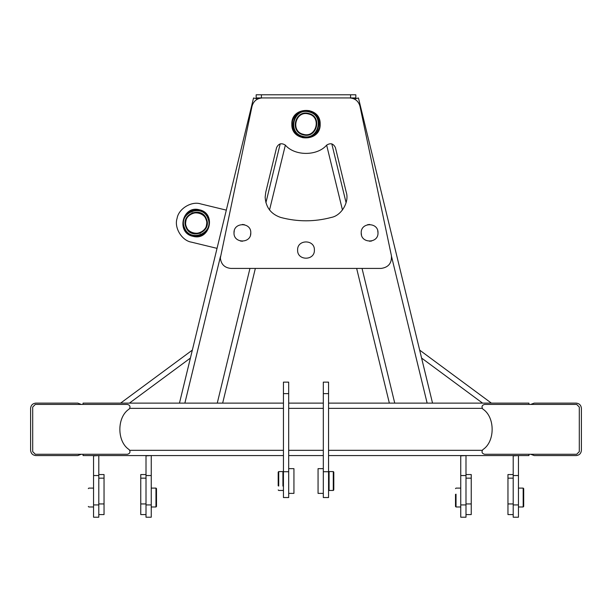 <?xml version="1.0" encoding="UTF-8"?>
<svg xmlns="http://www.w3.org/2000/svg" width="612" height="612" viewBox="0 0 612 612"><rect width="100%" height="100%" fill="white"/><g stroke="black" fill="none" stroke-linecap="round" stroke-linejoin="round"><path stroke-width="0.92" d="M250.79 232.782L250.553 234.832L250.79 232.782M242.467 241.25L240.417 241.013L242.467 241.25M257.706 98.991L253.544 97.981L226.318 210.13L200.828 203.941C191.579 200.79 178.513 208.753 177.075 218.415C173.923 227.664 181.886 240.73 191.548 242.176L217.038 248.357L179.469 403.117M233.998 232.927L234.235 230.877L233.998 232.927M242.321 224.459L244.372 224.696L242.321 224.459M342.468 210L326.647 145.136C317.261 156.152 294.739 156.152 285.353 145.136C281.497 142.703 278.575 143.537 276.578 147.63L265.753 192.229L265.157 197.179C265.822 207.361 270.978 214.108 280.633 217.421C297.547 221.927 314.453 221.927 331.367 217.421C341.442 215.592 349.513 201.937 346.247 192.229L335.422 147.63C333.425 143.537 330.503 142.703 326.647 145.136C317.261 156.152 294.739 156.152 285.353 145.136L269.532 210M389.347 403.117L356.651 268.423L255.349 268.423L222.653 403.117M361.21 232.782L361.447 234.832L361.21 232.782M369.533 241.25L371.583 241.013L369.533 241.25M378.002 232.927L377.765 230.877L378.002 232.927M369.679 224.459L367.628 224.696L369.679 224.459M354.294 98.991L358.456 97.981L432.531 403.117M256.168 97.935L256.168 94.791L261.408 94.791L261.408 97.935L256.168 97.935M350.592 97.935L350.592 94.791L355.832 94.791L355.832 97.935L261.408 97.935M350.592 94.791L261.408 94.791M308.8 113.511C322.692 116.532 316.787 139.016 303.2 134.816C289.308 131.794 295.214 109.319 308.8 113.511M303.338 134.311C316.274 138.304 321.897 116.892 308.662 114.016C295.726 110.022 290.103 131.435 303.338 134.311M309.198 111.988C293.668 107.199 286.929 132.888 302.802 136.338C318.332 141.135 325.071 115.439 309.198 111.988M302.672 136.851C286.133 133.248 293.156 106.488 309.328 111.483C293.156 106.488 286.133 133.248 302.672 136.851C318.844 141.839 325.867 115.079 309.328 111.483C325.867 115.079 318.844 141.839 302.672 136.851M309.527 110.718C301.196 109.449 295.542 112.753 292.551 120.633C291.281 128.964 294.586 134.625 302.473 137.608C310.804 138.886 316.458 135.581 319.449 127.694C320.719 119.363 317.414 113.702 309.527 110.718M192.971 236.308C209.885 241.189 216.679 213.221 199.405 209.801C182.491 204.928 175.705 232.889 192.971 236.308C209.885 241.189 216.679 213.221 199.405 209.801C182.491 204.928 175.705 232.889 192.971 236.308M217.038 248.357L226.318 210.13L200.828 203.941M207.82 218.232C202.243 202.97 177.702 213.144 184.564 227.878C190.141 243.14 214.674 232.965 207.82 218.232M184.074 228.077C181.818 220.458 184.181 214.743 191.166 210.941C198.793 208.684 204.507 211.048 208.302 218.033C210.566 225.66 208.202 231.367 201.21 235.169C193.591 237.425 187.876 235.069 184.074 228.077M206.366 218.836C212.364 231.726 190.898 240.631 186.017 227.274C180.012 214.384 201.486 205.487 206.366 218.836L207.07 224.803M186.499 227.075C191.151 239.789 211.599 231.313 205.884 219.035C201.233 206.32 180.785 214.797 186.499 227.075M191.969 212.877L197.936 212.18M206.55 224.719C209.266 211.454 187.41 207.942 185.834 221.391C183.118 234.656 204.974 238.167 206.55 224.719M200.407 233.233L194.44 233.929M186.017 227.274L185.314 221.307M328.56 403.117L528.944 403.117L528.944 404.425L530.719 404.425L534.192 403.117L576.152 403.117C579.319 403.453 581.063 405.198 581.4 408.365L581.4 450.325C581.063 453.492 579.319 455.244 576.152 455.573L534.192 455.573L530.719 454.265L528.944 454.265L528.944 455.573L328.56 455.573M576.152 403.117C579.319 403.453 581.063 405.198 581.4 408.365M581.4 450.325C581.063 453.492 579.319 455.244 576.152 455.573M534.192 455.573L530.719 454.265M530.719 404.425L534.192 403.117M283.44 455.573L83.056 455.573L83.056 454.265L81.281 454.265L77.808 455.573L35.848 455.573C32.681 455.244 30.937 453.492 30.6 450.325L30.6 408.365C30.937 405.198 32.681 403.453 35.848 403.117L77.808 403.117L81.281 404.425L83.056 404.425L83.056 403.117L283.44 403.117M77.808 403.117L81.281 404.425M81.281 454.265L77.808 455.573M35.848 455.573C32.681 455.244 30.937 453.492 30.6 450.325M30.6 408.365C30.937 405.198 32.681 403.453 35.848 403.117M323.312 403.117L288.688 403.117M323.312 455.573L288.688 455.573M576.68 404.425L484.513 404.425C481.904 405.243 481.353 406.796 482.845 409.076C495.238 416.963 495.238 441.734 482.845 449.613C481.353 451.893 481.904 453.446 484.513 454.265L576.68 454.265L579.304 451.641L579.304 407.049L576.68 404.425L579.304 407.049L579.304 408.365M579.304 450.325L579.304 451.641L576.68 454.265M484.513 454.265C481.904 453.446 481.353 451.893 482.845 449.613M482.845 409.076C481.353 406.796 481.904 405.243 484.513 404.425M35.32 454.265L127.487 454.265C130.096 453.446 130.647 451.893 129.155 449.613C116.762 441.734 116.762 416.963 129.155 409.076C130.647 406.796 130.096 405.243 127.487 404.425L35.32 404.425L32.696 407.049L32.696 451.641L35.32 454.265L32.696 451.641L32.696 450.325M32.696 408.365L32.696 407.049L35.32 404.425M127.487 404.425C130.096 405.243 130.647 406.796 129.155 409.076M129.155 449.613C130.647 451.893 130.096 453.446 127.487 454.265M129.438 403.117L190.409 358.066L192.336 350.118L120.618 403.117M482.562 403.117L421.591 358.066L419.664 350.118L491.382 403.117M328.56 472.097L329.08 471.577L329.08 489.745M333.28 489.745L333.28 471.577L333.8 472.097L333.8 489.256M283.44 393.623L283.44 382.133L288.688 382.133L288.688 393.623L283.44 393.623L283.44 471.73L288.688 471.73L288.688 393.623M288.688 471.73L288.688 497.541L283.44 497.541L283.44 471.73M288.688 468.647L293.936 468.647L293.936 493.387L288.688 493.387M323.312 393.623L323.312 382.133L328.56 382.133L328.56 393.623L323.312 393.623L323.312 471.73L328.56 471.73L328.56 393.623M328.56 471.73L328.56 497.541L323.312 497.541L323.312 471.73M323.312 468.647L318.064 468.647L318.064 493.387L323.312 493.387M282.92 486.081L282.92 471.577L278.72 471.577L278.72 486.081M278.2 485.798L278.2 472.097L278.72 471.577L278.2 472.097M93.552 504.923L98.792 504.923L98.792 517.209L93.552 517.209L93.552 455.573M93.552 455.848L98.792 455.573M98.792 455.848L98.792 475.539L93.552 475.539M98.792 504.923L98.792 475.539M146.008 504.923L151.248 504.923L151.248 517.209L146.008 517.209L146.008 455.573M146.008 455.848L151.248 455.573M151.248 455.848L151.248 475.539L146.008 475.539M151.248 504.923L151.248 475.539M513.208 504.923L518.448 504.923L518.448 517.209L513.208 517.209L513.208 455.573M513.208 455.848L518.448 455.573M518.448 455.848L518.448 475.539L513.208 475.539M518.448 504.923L518.448 475.539M460.752 504.923L465.992 504.923L465.992 517.209L460.752 517.209L460.752 455.573M460.752 455.848L465.992 455.573M465.992 455.848L465.992 475.539L460.752 475.539M465.992 504.923L465.992 475.539M513.208 514.585L507.96 514.585L507.96 474.552L513.208 474.552M465.992 514.585L471.24 514.585L471.24 478.163L465.992 478.163M465.992 474.552L471.24 474.552L471.24 478.163M146.008 514.585L140.76 514.585L140.76 474.552L146.008 474.552M98.792 514.585L104.04 514.585L104.04 478.163L98.792 478.163M98.792 474.552L104.04 474.552L104.04 478.163M220.358 257.927C221.024 264.254 224.52 267.758 230.846 268.423C224.52 267.758 221.024 264.254 220.358 257.927L252.022 106.266C253.506 101.102 256.925 98.325 262.288 97.935C256.925 98.325 253.506 101.102 252.022 106.266M361.21 232.858C360.751 243.675 378.461 243.675 378.002 232.858C378.461 222.034 360.751 222.034 361.21 232.858C360.751 243.675 378.461 243.675 378.002 232.858C378.461 222.034 360.751 222.034 361.21 232.858L361.47 234.901L361.21 232.858M297.608 250.063C297.149 260.888 314.851 260.888 314.392 250.063C314.851 239.238 297.149 239.238 297.608 250.063C297.149 260.888 314.851 260.888 314.392 250.063C314.851 239.238 297.149 239.238 297.608 250.063C297.149 260.888 314.851 260.888 314.392 250.063C314.851 239.238 297.149 239.238 297.608 250.063C297.149 260.888 314.851 260.888 314.392 250.063C314.851 239.238 297.149 239.238 297.608 250.063M233.998 232.858C233.539 243.675 251.249 243.675 250.79 232.858C251.249 222.034 233.539 222.034 233.998 232.858C233.539 243.675 251.249 243.675 250.79 232.858C251.249 222.034 233.539 222.034 233.998 232.858L234.258 230.808L233.998 232.858M291.84 124.167C291.06 142.428 320.94 142.428 320.16 124.167C320.94 105.899 291.06 105.899 291.84 124.167C291.06 142.428 320.94 142.428 320.16 124.167C320.94 105.899 291.06 105.899 291.84 124.167M230.846 268.423L381.154 268.423C388.467 267.368 391.894 263.152 391.42 255.77L359.978 106.266C358.494 101.102 355.075 98.325 349.712 97.935L262.288 97.935M391.42 255.77C391.894 263.152 388.467 267.368 381.154 268.423M349.712 97.935C355.075 98.325 358.494 101.102 359.978 106.266M369.61 241.25L371.652 240.998L369.61 241.25M240.348 240.998L242.39 241.25L240.348 240.998M250.53 234.901L250.79 232.858L250.53 234.901M378.002 232.858L377.742 230.808L378.002 232.858M369.61 224.459L367.56 224.719L369.61 224.459M244.44 224.719L242.39 224.459L244.44 224.719M280.633 217.421C297.547 221.927 314.453 221.927 331.367 217.421M155.976 506.69L155.976 488.101L156.496 488.621L156.496 506.185M523.176 506.912L523.176 488.101L523.696 488.621L523.696 506.461L523.176 506.981L518.448 506.981M456.024 494.182L456.024 506.981L455.504 506.461L455.504 494.366M220.45 256.543L184.87 403.117M280.197 143.835L265.906 202.717M249.956 268.423L217.26 403.117M331.803 143.835L346.094 202.717M362.044 268.423L394.74 403.117M391.55 256.543L427.13 403.117M482.241 408.365L328.56 408.365M323.312 408.365L288.688 408.365M283.44 408.365L129.759 408.365M482.241 450.325L328.56 450.325M323.312 450.325L288.688 450.325M283.44 450.325L129.759 450.325M507.96 503.936L513.208 503.936M513.208 478.163L507.96 478.163M465.992 503.936L471.24 503.936M140.76 503.936L146.008 503.936M146.008 478.163L140.76 478.163M98.792 503.936L104.04 503.936M329.08 471.577L333.28 471.577M328.56 489.937L329.08 490.457L333.28 490.457L333.8 489.937M283.44 489.937L282.92 490.457L278.72 490.457L278.2 489.937M283.44 472.097L282.92 471.577M282.92 490.457L278.72 490.457M88.304 488.621L88.824 488.101L93.552 488.101M93.552 506.981L88.824 506.981L88.304 506.461M156.496 506.461L155.976 506.981L151.248 506.981M151.248 488.101L155.976 488.101M518.448 488.101L523.176 488.101M455.504 488.621L456.024 488.101L460.752 488.101M460.752 506.981L456.024 506.981"/></g></svg>
